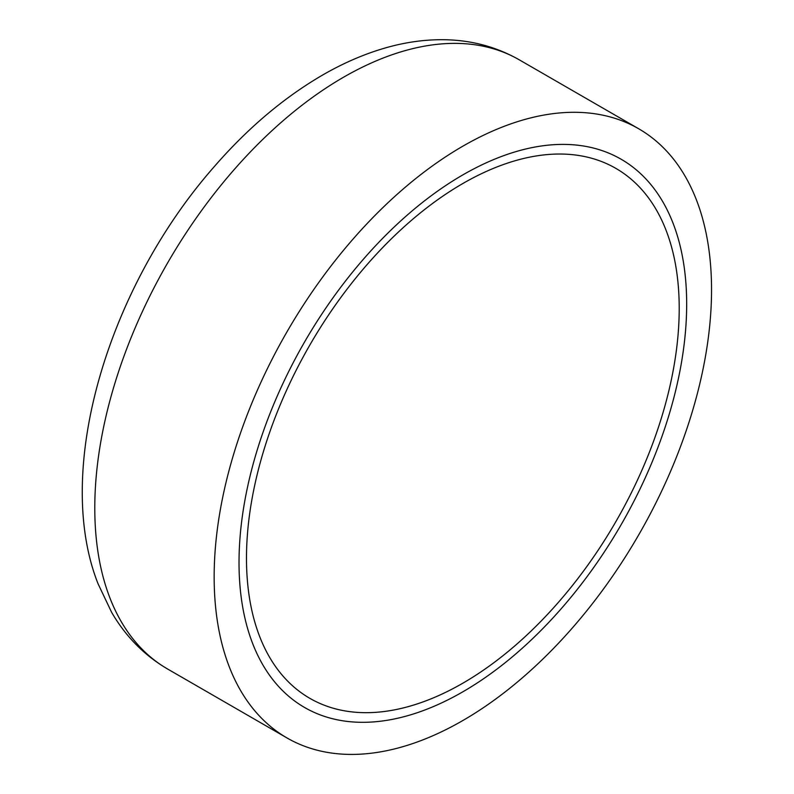<?xml version="1.0" encoding="UTF-8"?>
<svg xmlns="http://www.w3.org/2000/svg" width="794" height="794" viewBox="0 0 794 794"><rect width="100%" height="100%" fill="white"/><g stroke="black" fill="none" stroke-linecap="round" stroke-linejoin="round"><path stroke-width="1.19" d="M711.543 289.77A351.702 203.056 120 0 0 638.694 128.767A351.702 203.056 120 0 0 367.672 222.995A351.702 203.056 120 0 0 214.152 576.94A351.702 203.056 120 0 0 286.991 737.944A351.702 203.056 120 0 0 558.023 643.716A351.702 203.056 120 0 0 711.543 289.77M686.671 304.132A316.538 182.749 120 0 0 621.116 159.227A316.538 182.749 120 0 0 377.19 244.026A316.538 182.749 120 0 0 239.024 562.579A316.538 182.749 120 0 0 304.578 707.484A316.538 182.749 120 0 0 548.505 622.685A316.538 182.749 120 0 0 686.671 304.132M681.788 360.655A316.538 182.749 120 0 0 621.116 159.227A316.538 182.749 120 0 0 399.263 222.26A316.538 182.749 120 0 0 243.907 506.056A316.538 182.749 120 0 0 304.578 707.484A316.538 182.749 120 0 0 526.432 644.45A316.538 182.749 120 0 0 681.788 360.655M674.493 363.076A305.988 176.665 120 0 0 615.836 168.368A305.988 176.665 120 0 0 401.377 229.297A305.988 176.665 120 0 0 251.202 503.634A305.988 176.665 120 0 0 309.858 698.343A305.988 176.665 120 0 0 524.308 637.413A305.988 176.665 120 0 0 674.493 363.076M510.284 162.214A305.988 176.665 120 0 0 273.305 422.299A305.988 176.665 120 0 0 309.858 698.343A305.988 176.665 120 0 0 415.401 704.506A305.988 176.665 120 0 0 652.39 444.412A305.988 176.665 120 0 0 615.836 168.368A305.988 176.665 120 0 0 510.284 162.214M167.623 669.024C144.359 655.387 125.69 636.49 111.626 612.333L98.039 583.739C53.188 470.316 107.805 288.192 213.298 167.742C247.371 128.35 284.113 97.275 323.525 74.517C344.864 62.279 366.332 53.178 387.929 47.213C406.32 42.142 424.482 39.64 442.407 39.7C470.296 39.829 495.942 46.548 519.326 59.848A351.702 203.056 120 0 0 248.304 154.076A351.702 203.056 120 0 0 94.784 508.021A351.702 203.056 120 0 0 167.623 669.024L286.991 737.944M519.326 59.848L638.694 128.767"/></g></svg>
